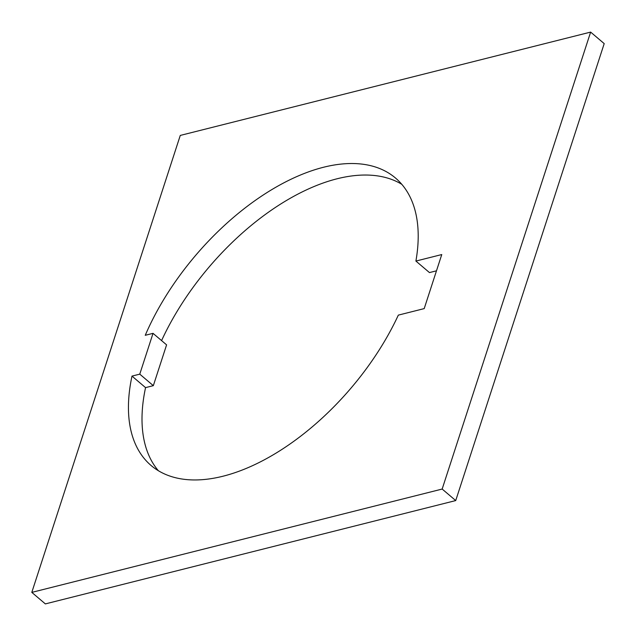 <?xml version="1.0" encoding="UTF-8"?>
<svg xmlns="http://www.w3.org/2000/svg" width="636" height="636" viewBox="0 0 636 636"><rect width="100%" height="100%" fill="white"/><g stroke="black" fill="none" stroke-linecap="round" stroke-linejoin="round"><path stroke-width="0.95" d="M415.904 261.062L441.766 254.551L424.204 308.603L398.335 315.122A188.661 102.197 130.4 0 1 151.169 465.56A188.661 102.197 130.4 0 1 131.994 376.099L139.769 374.143L153.03 333.344L145.246 335.299A188.661 102.197 130.4 0 1 323.533 167.252A188.661 102.197 130.4 0 1 395.473 178.008A188.661 102.197 130.4 0 1 415.904 261.062L429.459 272.582L436.479 270.817M161.576 340.602A188.661 102.197 130.4 0 1 337.096 178.772A188.661 102.197 130.4 0 1 401.793 184.313M153.03 333.344L166.592 344.863L153.332 385.662L145.557 387.626A188.661 102.197 130.4 0 0 158.412 470.775M590.637 32.094L604.2 43.614L455.726 500.572L442.163 489.052L590.637 32.094L180.274 135.428L31.8 592.386L442.163 489.052M31.8 592.386L45.363 603.906L455.726 500.572M139.769 374.143L153.332 385.662M131.994 376.099L145.557 387.626"/></g></svg>
